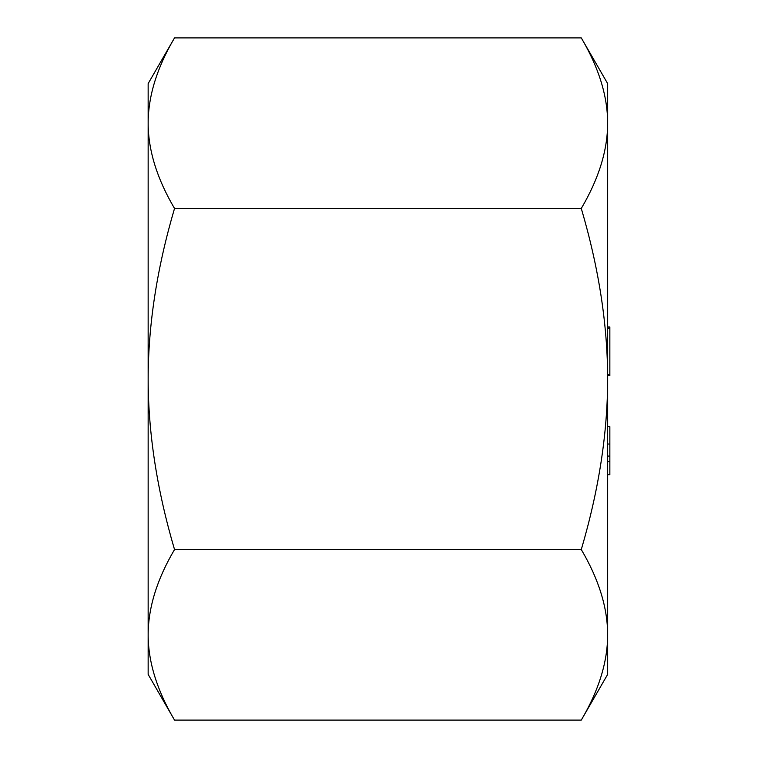 <?xml version="1.0" encoding="UTF-8"?>
<svg xmlns="http://www.w3.org/2000/svg" width="758" height="758" viewBox="0 0 758 758"><rect width="100%" height="100%" fill="white"/><g stroke="black" fill="none" stroke-linecap="round" stroke-linejoin="round"><path stroke-width="1.14" d="M581.282 37.9L607.66 83.598L607.66 674.402L581.282 720.1C598.811 690.377 607.603 661.952 607.66 634.825C607.603 607.698 598.811 579.273 581.282 549.55C598.811 490.113 607.603 433.263 607.66 379C607.603 324.737 598.811 267.887 581.282 208.45C598.811 178.727 607.603 150.302 607.66 123.175C607.603 96.048 598.811 67.623 581.282 37.9L174.529 37.9C157.001 67.623 148.208 96.048 148.151 123.175L148.151 83.598L174.529 37.9M174.529 720.1L148.151 674.402L148.151 123.175C148.208 150.302 157.001 178.727 174.529 208.45C157.001 267.887 148.208 324.737 148.151 379C148.208 433.263 157.001 490.113 174.529 549.55C157.001 579.273 148.208 607.698 148.151 634.825C148.208 661.952 157.001 690.377 174.529 720.1L581.282 720.1M174.529 208.45L581.282 208.45M174.529 549.55L581.282 549.55M607.66 426.612L609.849 426.612L609.849 474.707L607.66 474.707M609.849 461.65L607.66 461.65M609.849 444.036L607.66 444.036M609.849 456.07L607.66 456.07M607.66 375.636L609.849 375.636L609.849 326.944L607.66 326.944M609.849 328.129L607.66 328.129M609.849 374.452L607.66 374.452"/></g></svg>
